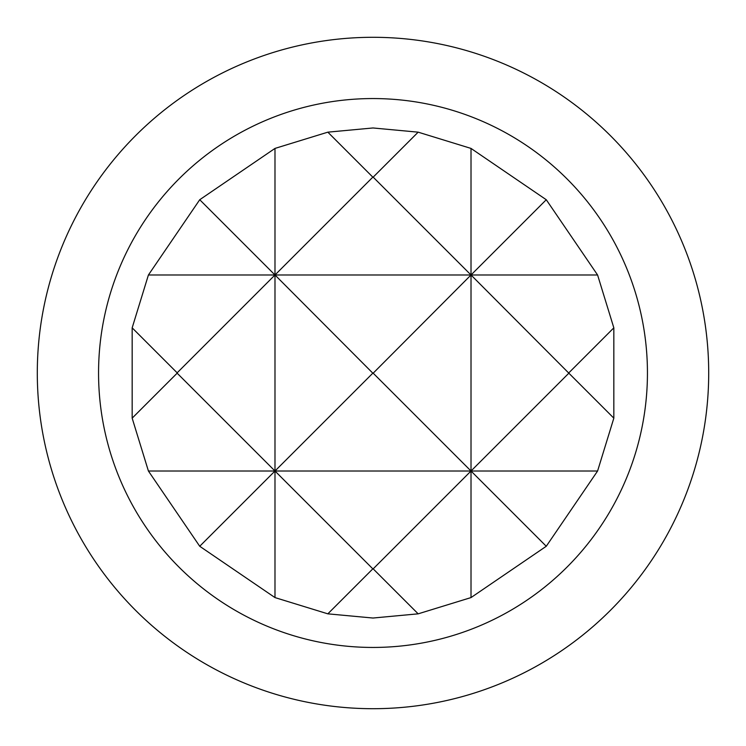 <?xml version="1.0" encoding="UTF-8"?>
<svg xmlns="http://www.w3.org/2000/svg" width="746" height="746" viewBox="0 0 746 746"><rect width="100%" height="100%" fill="white"/><g stroke="black" fill="none" stroke-linecap="round" stroke-linejoin="round"><path stroke-width="1.12" d="M199.732 199.732L148.417 274.985L132.163 327.839L132.163 418.161L148.417 471.015L199.732 546.268L274.985 597.583L327.839 613.837L373 618.033L418.161 613.837L471.015 597.583L546.268 546.268L597.583 471.015L613.837 418.161L613.837 327.839L597.583 274.985L546.268 199.732L471.015 148.417L418.161 132.163L373 127.967L327.839 132.163L274.985 148.417L199.732 199.732L274.985 274.985L274.985 148.417M373 98.556A274.444 274.444 0 0 0 98.556 373A274.444 274.444 0 0 0 373 647.444A274.444 274.444 0 0 0 647.444 373A274.444 274.444 0 0 0 373 98.556M373 708.7A335.7 335.7 0 0 1 37.3 373A335.7 335.7 0 0 1 373 37.3A335.7 335.7 0 0 1 708.7 373A335.7 335.7 0 0 1 373 708.7A335.7 335.7 0 0 0 708.7 373A335.7 335.7 0 0 0 373 37.3A335.7 335.7 0 0 1 708.7 373A335.7 335.7 0 0 1 373 708.7M132.163 418.161L177.147 373.177L274.985 471.015L274.985 274.985L177.147 372.823L132.163 327.839M274.985 597.583L274.985 471.015L372.823 373.177L274.985 274.985L372.823 177.147L327.839 132.163M546.268 546.268L471.015 471.015L471.015 274.985L373.177 373.177L471.015 471.015L568.853 373.177L471.015 274.985L471.015 148.417M418.161 132.163L373.177 177.147L471.015 274.985L546.268 199.732M327.839 613.837L372.823 568.853L274.985 471.015L199.732 546.268M613.837 327.839L568.853 372.823M568.853 373.177L613.837 418.161M471.015 597.583L471.015 471.015L373.177 568.853L418.161 613.837M597.583 471.015L148.417 471.015M597.583 274.985L148.417 274.985"/></g></svg>
